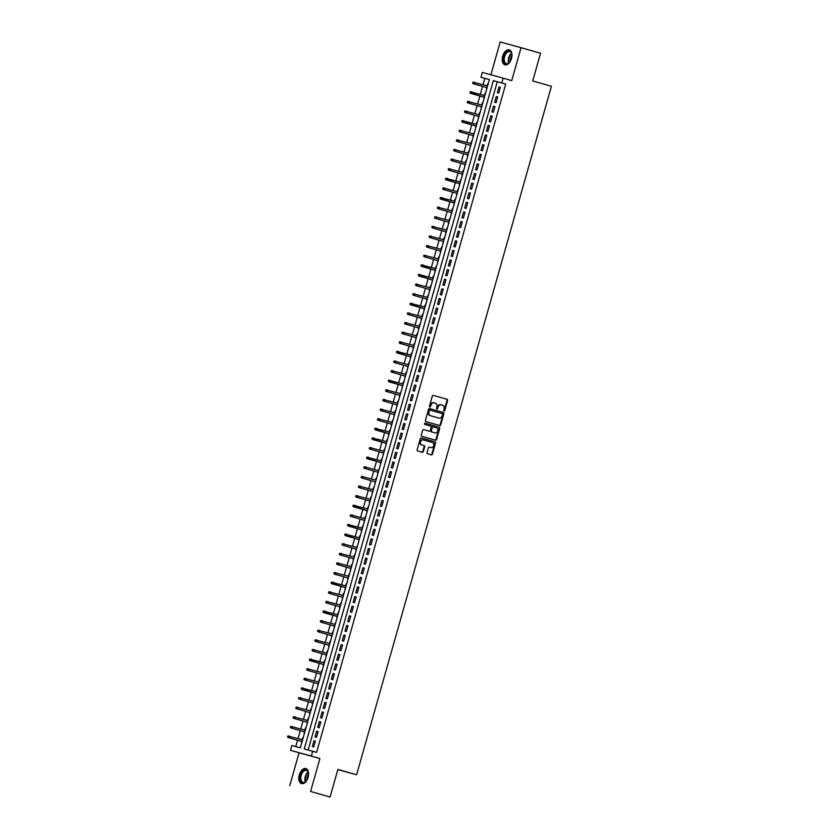 <?xml version="1.0" encoding="UTF-8"?>
<svg xmlns="http://www.w3.org/2000/svg" width="839" height="839" viewBox="0 0 839 839"><rect width="100%" height="100%" fill="white"/><g stroke="black" fill="none" stroke-linecap="round" stroke-linejoin="round"><path stroke-width="1.26" d="M444.041 411.037L444.041 411.037A0.682 0.556 105.4 0 0 444.764 410.533L447.607 400.507A0.986 0.797 105.4 0 0 447.103 399.343L433.344 395.389A0.986 0.797 105.4 0 0 432.305 396.113L429.474 406.139A0.682 0.556 105.4 0 0 429.82 406.957L429.82 406.957A0.682 0.556 105.4 0 0 430.543 406.454L430.91 405.153A3.136 2.548 105.4 0 1 434.183 402.825L435.357 403.16A3.136 2.548 105.4 0 1 436.951 406.884L436.584 408.184A0.682 0.556 105.4 0 0 436.93 409.002L436.93 409.002A0.682 0.556 105.4 0 0 437.654 408.488L438.021 407.198A3.136 2.548 105.4 0 1 441.304 404.87L442.468 405.206A3.136 2.548 105.4 0 1 444.062 408.929L443.695 410.229A0.682 0.556 105.4 0 0 444.041 411.037M443.789 410.869A0.682 0.556 105.4 0 0 444.198 410.376L447.04 400.35A0.986 0.797 105.4 0 0 446.537 399.186L433.249 395.368M429.568 406.779A0.682 0.556 105.4 0 0 429.977 406.296L430.344 404.996L430.91 405.153M436.679 408.824A0.682 0.556 105.4 0 0 437.088 408.341L437.455 407.041L438.021 407.198M308.102 777.302A7.792 4.562 -74 0 0 305.857 768.597A7.792 4.562 -74 0 0 299.303 774.879A7.792 4.562 -74 0 0 301.558 783.584A7.792 4.562 -74 0 0 308.102 777.302M511.486 58.531A7.792 4.562 -74 0 0 509.242 49.826A7.792 4.562 -74 0 0 502.697 56.108A7.792 4.562 -74 0 0 504.942 64.813A7.792 4.562 -74 0 0 511.486 58.531M427.03 452.609A0.986 0.797 105.4 0 0 427.523 453.773L431.382 454.885A0.986 0.797 105.4 0 0 432.421 454.161L435.567 443.023A0.986 0.797 105.4 0 0 435.074 441.859L421.304 437.906A0.986 0.797 105.4 0 0 420.276 438.64L417.119 449.777A0.986 0.797 105.4 0 0 417.623 450.931L422.29 452.273A0.986 0.797 105.4 0 0 423.317 451.55L424.67 446.788A0.986 0.797 105.4 0 0 424.167 445.624L421.86 444.953A2.622 2.129 105.4 0 1 423.265 439.898L432.347 442.51A2.622 2.129 105.4 0 1 430.931 447.565L429.411 447.124A0.986 0.797 105.4 0 0 428.372 447.848L427.03 452.609M430.386 447.407A2.622 2.129 105.4 0 1 430.376 447.407A2.622 2.129 105.4 0 0 430.376 447.407L430.931 447.565A2.622 2.129 105.4 0 0 430.931 447.565L429.316 447.103M423.286 439.909A2.622 2.129 105.4 0 0 423.265 439.898L422.699 439.751A2.622 2.129 105.4 0 0 421.293 444.796L421.86 444.953M441.324 404.88A3.136 2.548 105.4 0 0 441.304 404.87L440.737 404.713A3.136 2.548 105.4 0 0 440.737 404.713A3.136 2.548 105.4 0 0 437.455 407.041M433.627 402.678L434.183 402.825A3.136 2.548 105.4 0 0 434.183 402.825L433.648 402.678A3.136 2.548 105.4 0 0 433.627 402.678A3.136 2.548 105.4 0 0 430.344 404.996M312.706 751.262L311.342 756.065L290.493 750.328L291.846 745.514L300.299 747.843L489.41 79.558L480.957 77.23L482.32 72.427L503.169 78.163L501.806 82.977L493.353 80.649L304.253 748.933L316.597 752.373L505.707 84.089L501.806 82.977M503.169 78.163L511.738 80.628L521.061 47.687L540.536 53.276L532.713 80.922L551.412 86.291L356.596 774.775L337.897 769.405L330.073 797.05L310.587 791.46L319.911 758.529L311.342 756.065M439.688 425.53A0.986 0.797 105.4 0 0 440.727 424.807L443.873 413.669A0.986 0.797 105.4 0 0 443.38 412.505L429.61 408.562A0.986 0.797 105.4 0 0 429.61 408.551A0.986 0.797 105.4 0 0 428.582 409.285L425.425 420.423A0.986 0.797 105.4 0 0 425.929 421.587L439.688 425.53M439.72 428.351L436.574 439.489A0.986 0.797 105.4 0 1 435.546 440.213A0.986 0.797 105.4 0 0 435.546 440.213L421.776 436.259A0.986 0.797 105.4 0 1 421.272 435.095L422.625 430.334A0.986 0.797 105.4 0 1 423.653 429.599A0.986 0.797 105.4 0 0 423.653 429.599L429.243 431.204A0.986 0.797 105.4 0 0 430.271 430.48L431.162 427.324A0.986 0.797 105.4 0 0 430.669 426.16L424.859 424.492A0.682 0.556 105.4 0 1 425.226 423.171L439.227 427.187A0.986 0.797 105.4 0 1 439.72 428.351L439.164 428.194L436.007 439.332L436.574 439.489M330.073 797.05L310.587 791.46M521.061 47.687L500.201 41.95L490.909 74.786M302.69 737.67L302.124 739.673M301.631 741.414L301.516 743.564M305.406 728.053L304.84 730.056M304.347 731.797L304.232 733.947M308.133 718.436L307.567 720.439M307.074 722.18L306.959 724.33M310.849 708.819L310.283 710.822M309.79 712.563L309.675 714.713M312.999 701.205L314.027 699.338M312.507 702.946L312.402 705.096M316.293 689.585L315.726 691.598M315.233 693.339L315.118 695.479M319.009 679.968L318.442 681.981M317.95 683.722L317.845 685.872M321.736 670.351L321.169 672.364M320.676 674.105L320.561 676.255M324.452 660.744L323.885 662.747M323.393 664.488L323.288 666.638M327.179 651.127L326.612 653.13M326.119 654.871L326.004 657.021M329.895 641.51L329.328 643.513M328.836 645.254L328.72 647.404M332.622 631.893L332.055 633.896M331.562 635.637L331.447 637.787M334.771 624.279L335.799 622.412M334.279 626.03L334.163 628.17M338.065 612.659L337.488 614.672M336.995 616.413L336.89 618.563M340.781 603.042L340.214 605.055M339.722 606.796L339.606 608.946M343.497 593.435L342.931 595.438M342.438 597.179L342.333 599.329M346.224 583.818L345.658 585.821M345.165 587.562L345.049 589.712M348.94 574.201L348.374 576.204M347.881 577.945L347.776 580.095M351.667 564.584L351.101 566.587M350.608 568.328L350.492 570.478M354.383 554.967L353.817 556.97M353.324 558.711L353.209 560.861M356.544 547.364L357.561 545.486M356.051 549.105L355.935 551.244M359.826 535.733L359.26 537.747M358.767 539.487L358.652 541.637M362.553 526.126L361.976 528.13M361.483 529.87L361.378 532.02M365.269 516.509L364.703 518.512M364.21 520.253L364.095 522.403M367.985 506.892L367.419 508.895M366.926 510.636L366.821 512.786M370.712 497.275L370.146 499.278M369.653 501.019L369.538 503.169M373.428 487.658L372.862 489.661M372.369 491.402L372.264 493.552M376.155 478.041L375.589 480.044M375.096 481.796L374.981 483.935M378.305 470.438L379.333 468.561M377.812 472.179L377.707 474.329M381.598 458.807L381.032 460.821M380.539 462.562L380.424 464.712M384.314 449.201L383.748 451.204M383.255 452.945L383.14 455.095M387.041 439.584L386.464 441.587M385.971 443.328L385.867 445.478M389.757 429.967L389.191 431.97M388.698 433.711L388.583 435.861M392.484 420.349L391.907 422.353M391.414 424.094L391.31 426.243M395.2 410.732L394.634 412.736M394.141 414.476L394.026 416.626M397.917 401.115L397.35 403.129M396.857 404.87L396.753 407.009M400.077 393.512L401.105 391.635M399.584 395.253L399.469 397.403M403.36 381.892L402.793 383.895M402.301 385.636L402.196 387.786M406.086 372.275L405.52 374.278M405.027 376.019L404.912 378.169M408.803 362.658L408.236 364.661M407.744 366.402L407.628 368.552M411.529 353.041L410.963 355.044M410.47 356.785L410.355 358.935M414.246 343.424L413.679 345.427M413.187 347.168L413.071 349.318M416.973 333.807L416.396 335.81M415.903 337.561L415.798 339.701M419.689 324.19L419.122 326.203M418.63 327.944L418.514 330.094M422.405 314.573L421.839 316.586M421.346 318.327L421.241 320.477M425.132 304.966L424.565 306.969M424.073 308.71L423.957 310.86M427.848 295.349L427.282 297.352M426.789 299.093L426.684 301.243M430.575 285.732L430.008 287.735M429.516 289.476L429.4 291.626M433.291 276.115L432.725 278.118M432.232 279.859L432.116 282.009M436.018 266.498L435.451 268.501M434.959 270.242L434.843 272.392M438.734 256.881L438.168 258.894M437.675 260.635L437.559 262.775M441.461 247.264L440.884 249.277M440.391 251.018L440.286 253.168M444.177 237.657L443.611 239.66M443.118 241.401L443.002 243.551M446.893 228.04L446.327 230.043M445.834 231.784L445.729 233.934M449.62 218.423L449.054 220.426M448.561 222.167L448.446 224.317M452.336 208.806L451.77 210.809M451.277 212.55L451.172 214.7M455.063 199.189L454.497 201.192M454.004 202.933L453.889 205.083M457.779 189.572L457.213 191.575M456.72 193.327L456.605 195.466M460.506 179.955L459.94 181.969M459.447 183.71L459.332 185.859M463.222 170.338L462.656 172.352M462.163 174.093L462.048 176.242M465.949 160.731L465.372 162.735M464.879 164.475L464.775 166.625M468.665 151.114L468.099 153.118M467.606 154.858L467.491 157.008M471.382 141.497L470.815 143.5M470.322 145.241L470.218 147.391M473.542 133.883L474.57 132.017M473.049 135.624L472.934 137.774M476.825 122.263L476.258 124.266M475.765 126.018L475.661 128.157M479.551 112.646L478.985 114.66M478.492 116.401L478.377 118.54M482.268 103.029L481.701 105.043M481.208 106.784L481.104 108.934M484.994 93.423L484.428 95.426M483.935 97.167L483.82 99.317M498.765 93.066L500.39 87.298L498.985 86.91L497.349 92.678L498.765 93.066M496.038 102.683L497.674 96.905L496.269 96.516L494.632 102.295L496.038 102.683M493.322 112.29L494.947 106.522L493.542 106.134L491.906 111.902L493.322 112.29M490.595 121.907L492.231 116.139L490.825 115.751L489.189 121.519L490.595 121.907M487.879 131.524L489.515 125.756L488.099 125.368L486.463 131.136L487.879 131.524M485.152 141.141L486.788 135.373L485.382 134.985L483.746 140.753L485.152 141.141M482.435 150.758L484.072 144.99L482.656 144.602L481.03 150.37L482.435 150.758M479.709 160.375L481.345 154.607L479.939 154.219L478.303 159.987L479.709 160.375M476.992 169.992L478.629 164.224L477.213 163.836L475.587 169.604L476.992 169.992M474.276 179.609L475.902 173.83L474.496 173.442L472.86 179.221L474.276 179.609M471.549 189.215L473.186 183.447L471.77 183.059L470.144 188.827L471.549 189.215M468.833 198.833L470.459 193.064L469.053 192.676L467.417 198.444L468.833 198.833M466.106 208.45L467.743 202.681L466.337 202.293L464.701 208.062L466.106 208.45M463.39 218.067L465.016 212.298L463.61 211.91L461.974 217.679L463.39 218.067M460.663 227.684L462.299 221.916L460.894 221.527L459.258 227.296L460.663 227.684M457.947 237.301L459.583 231.533L458.167 231.145L456.542 236.913L457.947 237.301M455.22 246.918L456.856 241.139L455.451 240.751L453.815 246.53L455.22 246.918M452.504 256.524L454.14 250.756L452.724 250.368L451.099 256.136L452.504 256.524M449.788 266.141L451.413 260.373L450.008 259.985L448.372 265.753L449.788 266.141M447.061 275.758L448.697 269.99L447.281 269.602L445.656 275.37L447.061 275.758M444.345 285.375L445.97 279.607L444.565 279.219L442.929 284.987L444.345 285.375M441.618 294.992L443.254 289.224L441.849 288.836L440.213 294.604L441.618 294.992M438.902 304.609L440.527 298.841L439.122 298.453L437.486 304.221L438.902 304.609M436.175 314.226L437.811 308.458L436.406 308.07L434.77 313.838L436.175 314.226M433.459 323.833L435.095 318.065L433.679 317.677L432.054 323.455L433.459 323.833M430.732 333.45L432.368 327.682L430.963 327.294L429.327 333.062L430.732 333.45M428.016 343.067L429.652 337.299L428.236 336.911L426.611 342.679L428.016 343.067M425.3 352.684L426.925 346.916L425.52 346.528L423.884 352.296L425.3 352.684M422.573 362.301L424.209 356.533L422.793 356.145L421.168 361.913L422.573 362.301M419.857 371.918L421.482 366.15L420.077 365.762L418.441 371.53L419.857 371.918M417.13 381.535L418.766 375.767L417.361 375.379L415.724 381.147L417.13 381.535M414.414 391.152L416.039 385.374L414.634 384.986L412.998 390.764L414.414 391.152M411.687 400.759L413.323 394.991L411.918 394.603L410.281 400.371L411.687 400.759M408.971 410.376L410.607 404.608L409.191 404.22L407.565 409.988L408.971 410.376M406.244 419.993L407.88 414.225L406.475 413.837L404.838 419.605L406.244 419.993M403.528 429.61L405.164 423.842L403.748 423.454L402.122 429.222L403.528 429.61M400.811 439.227L402.437 433.459L401.032 433.071L399.395 438.839L400.811 439.227M398.085 448.844L399.721 443.076L398.305 442.688L396.679 448.456L398.085 448.844M395.368 458.461L396.994 452.693L395.589 452.305L393.952 458.073L395.368 458.461M392.642 468.068L394.278 462.299L392.872 461.911L391.236 467.68L392.642 468.068M389.925 477.685L391.551 471.917L390.145 471.528L388.509 477.297L389.925 477.685M387.199 487.302L388.835 481.534L387.429 481.146L385.793 486.914L387.199 487.302M384.482 496.919L386.118 491.151L384.702 490.763L383.077 496.531L384.482 496.919M381.755 506.536L383.392 500.768L381.986 500.38L380.35 506.148L381.755 506.536M379.039 516.153L380.675 510.385L379.259 509.997L377.634 515.765L379.039 516.153M376.323 525.77L377.949 520.002L376.543 519.614L374.907 525.382L376.323 525.77M373.596 535.387L375.232 529.608L373.816 529.22L372.191 534.999L373.596 535.387M370.88 544.993L372.506 539.225L371.1 538.837L369.464 544.605L370.88 544.993M368.153 554.61L369.789 548.842L368.373 548.454L366.748 554.222L368.153 554.61M365.437 564.228L367.062 558.459L365.657 558.071L364.021 563.839L365.437 564.228M362.71 573.845L364.346 568.076L362.941 567.688L361.305 573.457L362.71 573.845M359.994 583.462L361.63 577.693L360.214 577.305L358.578 583.074L359.994 583.462M357.267 593.079L358.903 587.31L357.498 586.922L355.862 592.691L357.267 593.079M354.551 602.696L356.187 596.917L354.771 596.539L353.146 602.308L354.551 602.696M351.824 612.302L353.46 606.534L352.055 606.146L350.419 611.914L351.824 612.302M349.108 621.919L350.744 616.151L349.328 615.763L347.703 621.531L349.108 621.919M346.392 631.536L348.017 625.768L346.612 625.38L344.976 631.148L346.392 631.536M343.665 641.153L345.301 635.385L343.885 634.997L342.26 640.765L343.665 641.153M340.949 650.77L342.574 645.002L341.169 644.614L339.533 650.382L340.949 650.77M338.222 660.387L339.858 654.619L338.453 654.231L336.817 659.999L338.222 660.387M335.506 670.004L337.131 664.236L335.726 663.848L334.09 669.616L335.506 670.004M332.779 679.621L334.415 673.843L333.01 673.455L331.374 679.233L332.779 679.621M330.063 689.228L331.699 683.46L330.283 683.072L328.657 688.84L330.063 689.228M327.336 698.845L328.972 693.077L327.567 692.689L325.931 698.457L327.336 698.845M324.62 708.462L326.256 702.694L324.84 702.306L323.214 708.074L324.62 708.462M321.903 718.079L323.529 712.311L322.124 711.923L320.488 717.691L321.903 718.079M319.177 727.696L320.813 721.928L319.397 721.54L317.771 727.308L319.177 727.696M316.46 737.313L318.086 731.545L316.681 731.157L315.044 736.925L316.46 737.313M505.707 84.089L497.254 81.761L308.154 750.014M313.964 740.764L312.328 746.542L313.734 746.93L315.37 741.152L313.964 740.764L315.359 741.173M489.399 79.6L484.848 78.352L483.075 84.645M482.582 86.386L480.348 94.251M479.856 95.992L477.632 103.868M477.139 105.609L474.905 113.485M474.413 115.226L472.189 123.102M471.696 124.843L469.462 132.719M468.97 134.46L466.746 142.336M466.253 144.077L464.019 151.953M463.527 153.694L461.303 161.56M460.81 163.311L458.587 171.177M458.094 172.918L455.86 180.794M455.367 182.535L453.144 190.411M452.651 192.152L450.417 200.028M449.924 201.769L447.701 209.645M447.208 211.386L444.974 219.262M444.481 221.003L442.258 228.869M441.765 230.62L439.531 238.486M439.038 240.227L436.815 248.103M436.322 249.844L434.099 257.72M433.606 259.461L431.372 267.337M430.879 269.078L428.656 276.954M428.163 278.695L425.929 286.571M425.436 288.312L423.213 296.188M422.72 297.929L420.486 305.795M419.993 307.535L417.77 315.412M417.277 317.152L415.043 325.029M414.55 326.77L412.327 334.646M411.834 336.387L409.61 344.263M409.117 346.004L406.884 353.88M406.391 355.621L404.167 363.497M403.674 365.238L401.441 373.103M400.948 374.855L398.724 382.72M398.231 384.461L395.998 392.337M395.505 394.078L393.281 401.954M392.788 403.695L390.555 411.571M390.062 413.312L387.838 421.188M387.345 422.929L385.122 430.806M384.629 432.546L382.395 440.423M381.902 442.163L379.679 450.029M379.186 451.77L376.952 459.646M376.459 461.387L374.236 469.263M373.743 471.004L371.509 478.88M371.016 480.621L368.793 488.497M368.3 490.238L366.066 498.114M365.573 499.855L363.35 507.731M362.857 509.472L360.623 517.338M360.13 519.089L357.907 526.955M357.414 528.696L355.191 536.572M354.698 538.313L352.464 546.189M351.971 547.93L349.748 555.806M349.255 557.547L347.021 565.423M346.528 567.164L344.305 575.04M343.812 576.781L341.578 584.657M341.085 586.398L338.862 594.264M338.369 596.005L336.135 603.881M335.642 605.622L333.419 613.498M332.926 615.239L330.702 623.115M330.209 624.856L327.976 632.732M327.483 634.473L325.259 642.349M324.766 644.09L322.533 651.966M322.04 653.707L319.816 661.572M319.323 663.324L317.09 671.19M316.597 672.93L314.373 680.807M313.88 682.547L311.647 690.424M311.154 692.165L308.93 700.041M308.437 701.782L306.214 709.658M305.721 711.399L303.487 719.275M302.994 721.016L300.771 728.892M300.278 730.633L298.044 738.498M297.551 740.239L295.758 746.595M487.711 83.806L487.144 85.809M486.651 87.55L486.536 89.7M337.834 769.604L356.596 774.775M319.911 758.529L299.062 752.782L289.738 785.724M299.062 752.782L290.493 750.328M484.848 78.352L480.957 77.23M497.254 81.761L493.353 80.649M498.985 86.91L500.39 87.308M496.269 96.516L497.663 96.925M493.542 106.134L494.947 106.543M490.825 115.751L492.231 116.16M488.099 125.368L489.504 125.766M485.382 134.985L486.788 135.383M482.656 144.602L484.061 145M479.939 154.219L481.345 154.617M477.213 163.836L478.618 164.234M474.496 173.442L475.902 173.851M471.77 183.059L473.175 183.468M469.053 192.676L470.459 193.085M466.337 202.293L467.743 202.692M463.61 211.91L465.016 212.309M460.894 221.527L462.299 221.926M458.167 231.145L459.573 231.543M455.451 240.751L456.856 241.16M452.724 250.368L454.13 250.777M450.008 259.985L451.413 260.394M447.281 269.602L448.687 270.001M444.565 279.219L445.97 279.618M441.849 288.836L443.254 289.235M439.122 298.453L440.527 298.852M436.406 308.07L437.811 308.469M433.679 317.677L435.084 318.086M430.963 327.294L432.368 327.703M428.236 336.911L429.641 337.32M425.52 346.528L426.925 346.927M422.793 356.145L424.198 356.544M420.077 365.762L421.482 366.161M417.361 375.379L418.755 375.778M414.634 384.986L416.039 385.395M411.918 394.603L413.323 395.012M409.191 404.22L410.596 404.629M406.475 413.837L407.88 414.235M403.748 423.454L405.153 423.852M401.032 433.071L402.437 433.469M398.305 442.688L399.71 443.086M395.589 452.305L396.994 452.703M392.872 461.911L394.267 462.32M390.145 471.528L391.551 471.938M387.429 481.146L388.835 481.555M384.702 490.763L386.108 491.161M381.986 500.38L383.392 500.778M379.259 509.997L380.665 510.395M376.543 519.614L377.949 520.012M373.816 529.22L375.222 529.629M371.1 538.837L372.506 539.246M368.373 548.454L369.779 548.863M365.657 558.071L367.062 558.47M362.941 567.688L364.346 568.087M360.214 577.305L361.619 577.704M357.498 586.922L358.903 587.321M354.771 596.539L356.176 596.938M352.055 606.146L353.46 606.555M349.328 615.763L350.733 616.172M346.612 625.38L348.017 625.789M343.885 634.997L345.29 635.396M341.169 644.614L342.574 645.013M338.453 654.231L339.858 654.63M335.726 663.848L337.131 664.247M333.01 673.455L334.415 673.864M330.283 683.072L331.688 683.481M327.567 692.689L328.972 693.098M324.84 702.306L326.245 702.704M322.124 711.923L323.529 712.321M319.397 721.54L320.802 721.939M316.681 731.157L318.086 731.556M439.217 425.394A0.986 0.797 105.4 0 0 440.16 424.649L443.317 413.512A0.986 0.797 105.4 0 0 442.814 412.348L429.526 408.541M442.51 414.403A0.682 0.556 105.4 0 0 442.163 413.585L430.082 410.124A0.682 0.556 105.4 0 0 429.358 410.628L428.97 411.991A3.136 2.548 105.4 0 0 430.564 415.714L438.818 418.084A3.136 2.548 105.4 0 0 438.839 418.095A3.136 2.548 105.4 0 0 442.122 415.766L442.51 414.403M429.516 409.967L430.071 410.114L429.516 409.967A0.682 0.556 105.4 0 0 428.792 410.47L429.358 410.628M438.304 417.948A3.136 2.548 105.4 0 1 438.283 417.937A3.136 2.548 105.4 0 0 438.283 417.937L429.998 415.567A3.136 2.548 105.4 0 1 428.404 411.844L428.792 410.47M435.063 440.076A0.986 0.797 105.4 0 0 436.007 439.332M423.569 429.589L428.677 431.047A0.986 0.797 105.4 0 0 428.687 431.057L429.243 431.204L428.687 431.057M425.153 423.15L439.227 427.187M435.032 432.872A2.622 2.129 105.4 0 0 436.458 427.817L433.27 426.904A0.986 0.797 105.4 0 0 432.232 427.628L431.34 430.785A0.986 0.797 105.4 0 0 431.844 431.949L434.466 432.714A2.622 2.129 105.4 0 0 434.487 432.714A2.622 2.129 105.4 0 0 434.508 432.725L435.053 432.872M432.693 426.747L432.704 426.747A0.986 0.797 105.4 0 0 431.676 427.471L432.232 427.628M434.466 432.714L431.277 431.802A0.986 0.797 105.4 0 1 430.774 430.638L431.676 427.471M439.164 428.194A0.986 0.797 105.4 0 0 438.661 427.03M421.807 452.137A0.986 0.797 105.4 0 0 422.751 451.392L424.104 446.631A0.986 0.797 105.4 0 0 423.601 445.467L421.293 444.796M430.91 454.748A0.986 0.797 105.4 0 0 431.854 454.004L435.001 442.866A0.986 0.797 105.4 0 0 434.508 441.702L421.22 437.895M473.29 83.722L487.113 87.686L473.29 83.722L472.609 83.103L473.448 82.295L472.609 83.103M472.881 82.138L487.606 85.945M473.448 82.295L474.801 82.264L474.308 83.994L473.175 83.26M510.626 60.765A6.743 3.943 106 0 1 509.168 62.778A6.743 3.943 106 0 1 504.585 63.124A6.743 3.943 106 0 1 503.914 56.454A6.743 3.943 106 0 1 508.014 51.085A6.743 3.943 106 0 1 511.738 53.79A6.743 3.943 106 0 1 511.916 56.276M511.79 53.99A6.251 3.65 -74 0 0 509.829 51.609A6.251 3.65 -74 0 0 504.585 56.643A6.251 3.65 -74 0 0 506.389 63.617A6.251 3.65 -74 0 0 509.304 62.631M510.385 61.205A4.919 2.874 106 0 1 510.657 58.373A4.919 2.874 106 0 1 511.937 55.773M509.734 50.025A7.74 4.531 -74 0 0 503.348 56.297A7.74 4.531 -74 0 0 505.466 64.907M307.242 779.536A6.743 3.943 106 0 1 305.774 781.549A6.743 3.943 106 0 1 304.641 782.409A6.743 3.943 106 0 1 300.11 778.602A6.743 3.943 106 0 1 304.012 770.129A6.743 3.943 106 0 1 308.353 772.562A6.743 3.943 106 0 1 308.532 775.037M308.395 772.761A6.251 3.65 -74 0 0 306.434 770.38A6.251 3.65 -74 0 0 304.431 770.695A6.251 3.65 -74 0 0 300.876 776.977A6.251 3.65 -74 0 0 302.994 782.388A6.251 3.65 -74 0 0 305.008 782.074A6.251 3.65 -74 0 0 305.92 781.403M306.35 768.797A7.74 4.531 -74 0 0 303.97 769.216A7.74 4.531 -74 0 0 299.575 776.914A7.74 4.531 -74 0 0 302.071 783.678M306.99 779.966A4.919 2.874 106 0 1 308.553 774.544M470.165 91.755L470.459 92.877L470.165 91.755L472.074 91.881L471.581 93.611L470.574 93.328L484.386 97.293M470.459 92.877L484.397 97.282M470.731 91.912L484.879 95.552M470.574 93.328L469.892 92.72M467.847 102.945L481.67 106.91L467.847 102.945L467.176 102.337L468.005 101.529L467.176 102.337M467.449 101.372L482.163 105.169M468.005 101.529L469.358 101.498L468.865 103.228L467.732 102.494M465.131 112.562L478.943 116.527L465.131 112.562L464.449 111.954L465.288 111.147L464.449 111.954M464.722 110.989L479.436 114.786M465.288 111.147L466.631 111.115L466.148 112.846L465.016 112.101M462.006 120.606L462.289 121.718L462.006 120.606L463.915 120.732L463.422 122.463L462.404 122.179L476.227 126.144M462.289 121.718L476.227 126.133M462.562 120.764L476.72 124.403M462.404 122.179L461.733 121.561M459.688 131.796L473.511 135.761L459.688 131.796L459.006 131.178L459.845 130.37L459.006 131.178M459.279 130.223L474.004 134.02M459.845 130.37L461.188 130.339L460.705 132.069L459.573 131.335M456.961 141.413L470.784 145.378L456.961 141.413L456.29 140.795L457.119 139.987L456.29 140.795M456.563 139.84L471.277 143.637M457.119 139.987L458.472 139.956L457.979 141.686L456.856 140.952M454.245 151.03L468.068 154.995L454.245 151.03L453.563 150.412L454.402 149.604L453.563 150.412M453.836 149.447L468.561 153.254M454.402 149.604L455.745 149.573L455.262 151.303L454.13 150.569M451.529 160.637L465.341 164.612L451.529 160.637L450.847 160.029L451.686 159.221L450.847 160.029M451.12 159.064L465.834 162.86M451.686 159.221L453.029 159.19L452.536 160.92L451.413 160.186M448.802 170.254L462.625 174.218L448.802 170.254L448.12 169.646L448.959 168.838L448.12 169.646M448.393 168.681L463.118 172.477M448.959 168.838L450.312 168.807L449.819 170.537L448.687 169.803M445.677 178.298L445.97 179.41L445.677 178.298L447.586 178.424L447.093 180.154L446.086 179.871L459.898 183.835M445.97 179.41L459.908 183.825M446.243 178.455L460.391 182.094M446.086 179.871L445.404 179.263M443.359 189.488L457.182 193.452L443.359 189.488L442.688 188.88L443.516 188.072L442.688 188.88M442.95 187.915L457.675 191.712M443.516 188.072L444.869 188.041L444.376 189.771L443.244 189.027M440.234 197.532L440.527 198.644L440.234 197.532L442.143 197.647L441.66 199.388L440.643 199.105L454.455 203.069M440.527 198.644L454.465 203.059M440.8 197.689L454.948 201.329M440.643 199.105L439.961 198.486M437.916 208.722L451.739 212.687L437.916 208.722L437.245 208.103L438.073 207.296L437.245 208.103M437.518 207.149L452.231 210.946M438.073 207.296L439.426 207.264L438.933 208.995L437.801 208.261M435.2 218.339L449.022 222.304L435.2 218.339L434.518 217.721L435.357 216.913L434.518 217.721M434.791 216.756L449.515 220.563M435.357 216.913L436.7 216.882L436.217 218.612L435.084 217.878M432.473 227.946L446.296 231.921L432.473 227.946L431.802 227.338L432.63 226.53L431.802 227.338M432.075 226.373L446.788 230.18M432.63 226.53L433.983 226.499L433.49 228.229L432.368 227.495M429.757 237.563L443.579 241.527L429.757 237.563L429.075 236.955L429.914 236.147L429.075 236.955M429.348 235.99L444.072 239.786M429.914 236.147L431.256 236.116L430.774 237.846L429.641 237.112M427.041 247.18L440.853 251.144L427.041 247.18L426.359 246.572L427.198 245.764L426.359 246.572M426.632 245.607L441.345 249.403M427.198 245.764L428.54 245.733L428.047 247.463L426.925 246.729M424.314 256.797L438.136 260.761L424.314 256.797L423.632 256.189L424.471 255.381L423.632 256.189M423.905 255.224L438.629 259.02M424.471 255.381L425.824 255.35L425.331 257.08L424.198 256.335M421.188 264.841L421.482 265.953L421.188 264.841L423.097 264.967L422.604 266.697L421.598 266.414L435.41 270.378M421.482 265.953L435.42 270.368M421.755 264.998L435.902 268.637M421.598 266.414L420.916 265.795M418.462 274.458L418.755 275.57L418.462 274.458L420.381 274.573L419.888 276.304L418.871 276.031L432.693 279.995M418.755 275.57L432.693 279.985M419.028 274.605L433.186 278.254M418.871 276.031L418.2 275.412M416.154 285.648L429.967 289.612L416.154 285.648L415.473 285.029L416.312 284.222L415.473 285.029M415.745 284.075L430.459 287.871M416.312 284.222L417.654 284.19L417.172 285.921L416.039 285.187M413.428 295.265L427.25 299.229L413.428 295.265L412.757 294.646L413.585 293.839L412.757 294.646M413.029 293.681L427.743 297.488M413.585 293.839L414.938 293.807L414.445 295.538L413.312 294.804M410.302 303.298L410.596 304.421L410.302 303.298L412.211 303.424L411.729 305.155L410.711 304.872L424.534 308.846M410.596 304.421L424.534 308.825M410.869 303.456L425.027 307.095M410.711 304.872L410.03 304.263M407.985 314.489L421.807 318.453L407.985 314.489L407.314 313.88L408.142 313.073L407.314 313.88M407.586 312.916L422.3 316.712M408.142 313.073L409.495 313.041L409.002 314.772L407.869 314.038M405.268 324.106L419.091 328.07L405.268 324.106L404.587 323.497L405.426 322.69L404.587 323.497M404.859 322.533L419.584 326.329M405.426 322.69L406.768 322.658L406.286 324.389L405.153 323.644M402.552 333.723L416.364 337.687L402.552 333.723L401.871 333.114L402.71 332.307L401.871 333.114M402.143 332.15L416.857 335.946M402.71 332.307L404.052 332.275L403.559 334.006L402.437 333.261M399.825 343.34L413.648 347.304L399.825 343.34L399.144 342.721L399.983 341.924L399.144 342.721M399.416 341.767L414.141 345.563M399.983 341.924L401.336 341.882L400.843 343.623L399.71 342.878M396.7 351.384L396.994 352.495L396.7 351.384L398.609 351.499L398.116 353.229L397.109 352.957L410.921 356.921M396.994 352.495L410.932 356.911M397.267 351.531L411.414 355.18M397.109 352.957L396.428 352.338M394.382 362.574L408.205 366.538L394.382 362.574L393.711 361.955L394.54 361.148L393.711 361.955M393.973 360.99L408.698 364.797M394.54 361.148L395.893 361.116L395.4 362.847L394.267 362.112M391.666 372.18L405.478 376.155L391.666 372.18L390.984 371.572L391.823 370.765L390.984 371.572M391.257 370.607L405.971 374.414M391.823 370.765L393.166 370.733L392.673 372.464L391.551 371.729M388.541 380.224L388.824 381.346L388.541 380.224L390.45 380.35L389.957 382.081L388.939 381.797L402.762 385.762M388.824 381.346L402.762 385.751M389.097 380.382L403.255 384.021M388.939 381.797L388.268 381.189M386.223 391.414L400.046 395.379L386.223 391.414L385.541 390.806L386.38 389.999L385.541 390.806M385.814 389.841L400.528 393.638M386.38 389.999L387.723 389.967L387.24 391.698L386.108 390.964M383.496 401.032L397.319 404.996L383.496 401.032L382.825 400.423L383.654 399.616L382.825 400.423M383.098 399.458L397.812 403.255M383.654 399.616L385.007 399.584L384.514 401.315L383.381 400.57M380.78 410.649L394.603 414.613L380.78 410.649L380.098 410.03L380.937 409.233L380.098 410.03M380.371 409.075L395.096 412.872M380.937 409.233L382.28 409.201L381.797 410.932L380.665 410.187M378.064 420.266L391.876 424.23L378.064 420.266L377.382 419.647L378.221 418.839L377.382 419.647M377.655 418.692L392.369 422.489M378.221 418.839L379.564 418.808L379.071 420.538L377.949 419.804M374.928 428.31L375.222 429.421L374.928 428.31L376.847 428.425L376.354 430.155L375.337 429.883L389.16 433.847M375.222 429.421L389.16 433.836M375.494 428.456L389.653 432.106M375.337 429.883L374.655 429.264M372.212 437.916L372.506 439.038L372.212 437.916L374.121 438.042L373.628 439.772L372.621 439.5L386.433 443.464M372.506 439.038L386.443 443.453M372.778 438.073L386.926 441.723M372.621 439.5L371.939 438.881M369.894 449.106L383.717 453.081L369.894 449.106L369.212 448.498L370.051 447.69L369.212 448.498M369.485 447.533L384.21 451.33M370.051 447.69L371.404 447.659L370.911 449.389L369.779 448.655M366.769 457.15L367.062 458.272L366.769 457.15L368.678 457.276L368.185 459.006L367.178 458.723L380.99 462.688M367.062 458.272L381 462.677M367.335 457.307L381.483 460.947M367.178 458.723L366.496 458.115M364.451 468.34L378.274 472.305L364.451 468.34L363.78 467.732L364.608 466.924L363.78 467.732M364.053 466.767L378.767 470.564M364.608 466.924L365.961 466.893L365.468 468.623L364.336 467.879M361.735 477.957L375.547 481.922L361.735 477.957L361.053 477.349L361.892 476.542L361.053 477.349M361.326 476.384L376.04 480.181M361.892 476.542L363.235 476.51L362.752 478.24L361.619 477.496M359.008 487.574L372.831 491.539L359.008 487.574L358.337 486.956L359.165 486.159L358.337 486.956M358.61 486.001L373.324 489.798M359.165 486.159L360.518 486.117L360.025 487.858L358.893 487.113M356.292 497.191L370.114 501.156L356.292 497.191L355.61 496.573L356.449 495.765L355.61 496.573M355.883 495.618L370.607 499.415M356.449 495.765L357.792 495.734L357.309 497.464L356.176 496.73M353.167 505.225L353.46 506.347L353.167 505.225L355.075 505.351L354.582 507.081L353.576 506.808L367.388 510.773M353.46 506.347L367.388 510.762M353.722 505.382L367.881 509.032M353.576 506.808L352.894 506.19M350.849 516.415L364.671 520.39L350.849 516.415L350.167 515.807L351.006 514.999L350.167 515.807M350.44 514.842L365.164 518.638M351.006 514.999L352.349 514.968L351.866 516.698L350.733 515.964M347.724 524.459L348.017 525.581L347.724 524.459L349.632 524.585L349.139 526.315L348.133 526.032L361.945 529.996M348.017 525.581L361.955 529.986M348.29 524.616L362.438 528.255M348.133 526.032L347.451 525.424M344.997 534.076L345.29 535.198L344.997 534.076L346.916 534.202L346.423 535.932L345.406 535.649L359.228 539.613M345.29 535.198L359.228 539.603M345.563 534.233L359.721 537.872M345.406 535.649L344.724 535.041M342.69 545.266L356.502 549.23L342.69 545.266L342.008 544.658L342.847 543.85L342.008 544.658M342.281 543.693L356.995 547.489M342.847 543.85L344.189 543.819L343.696 545.549L342.574 544.805M339.963 554.883L353.785 558.847L339.963 554.883L339.292 554.264L340.12 553.467L339.292 554.264M339.564 553.31L354.278 557.106M340.12 553.467L341.473 553.436L340.98 555.166L339.847 554.422M337.247 564.5L351.059 568.464L337.247 564.5L336.565 563.881L337.404 563.074L336.565 563.881M336.838 562.927L351.551 566.724M337.404 563.074L338.746 563.042L338.264 564.773L337.131 564.039M334.52 574.117L348.342 578.081L334.52 574.117L333.849 573.498L334.677 572.691L333.849 573.498M334.121 572.544L348.835 576.341M334.677 572.691L336.03 572.659L335.537 574.39L334.404 573.656M331.395 582.151L331.688 583.273L331.395 582.151L333.303 582.276L332.821 584.007L331.804 583.734L345.626 587.699M331.688 583.273L345.626 587.688M331.961 582.308L346.119 585.958M331.804 583.734L331.122 583.115M329.077 593.341L342.899 597.316L329.077 593.341L328.406 592.733L329.234 591.925L328.406 592.733M328.678 591.768L343.392 595.564M329.234 591.925L330.587 591.894L330.094 593.624L328.972 592.89M326.361 602.958L340.183 606.922L326.361 602.958L325.679 602.35L326.518 601.542L325.679 602.35M325.952 601.385L340.676 605.181M326.518 601.542L327.86 601.511L327.378 603.241L326.245 602.507M323.235 611.002L323.529 612.113L323.235 611.002L325.144 611.128L324.651 612.858L323.644 612.575L337.456 616.539M323.529 612.113L337.467 616.529M323.802 611.159L337.949 614.798M323.644 612.575L322.963 611.967M320.918 622.192L334.74 626.156L320.918 622.192L320.236 621.584L321.075 620.776L320.236 621.584M320.508 620.619L335.233 624.415M321.075 620.776L322.428 620.745L321.935 622.475L320.802 621.73M318.201 631.809L332.013 635.773L318.201 631.809L317.52 631.19L318.359 630.393L317.52 631.19M317.792 630.236L332.506 634.032M318.359 630.393L319.701 630.351L319.208 632.092L318.086 631.348M315.474 641.426L329.297 645.39L315.474 641.426L314.803 640.807L315.632 640L314.803 640.807M315.065 639.853L329.79 643.649M315.632 640L316.985 639.968L316.492 641.699L315.359 640.965M312.758 651.043L326.57 655.007L312.758 651.043L312.077 650.424L312.916 649.617L312.077 650.424M312.349 649.459L327.063 653.266M312.916 649.617L314.258 649.585L313.776 651.316L312.643 650.582M309.633 659.076L309.916 660.199L309.633 659.076L311.542 659.202L311.049 660.933L310.031 660.65L323.854 664.624M309.916 660.199L323.854 664.614M310.189 659.234L324.347 662.873M310.031 660.65L309.36 660.041M307.315 670.267L321.138 674.231L307.315 670.267L306.634 669.658L307.473 668.851L306.634 669.658M306.906 668.693L321.631 672.49M307.473 668.851L308.815 668.819L308.333 670.55L307.2 669.816M304.588 679.884L318.411 683.848L304.588 679.884L303.917 679.275L304.746 678.468L303.917 679.275M304.19 678.311L318.904 682.107M304.746 678.468L306.099 678.436L305.606 680.167L304.473 679.433M301.463 687.928L301.757 689.039L301.463 687.928L303.372 688.053L302.889 689.784L301.872 689.501L315.695 693.465M301.757 689.039L315.695 693.454M302.03 688.085L316.188 691.724M301.872 689.501L301.191 688.892M299.156 699.118L312.968 703.082L299.156 699.118L298.474 698.499L299.313 697.702L298.474 698.499M298.747 697.545L313.461 701.341M299.313 697.702L300.656 697.67L300.163 699.401L299.041 698.656M296.429 708.735L310.252 712.699L296.429 708.735L295.748 708.116L296.587 707.308L295.748 708.116M296.02 707.162L310.745 710.958M296.587 707.308L297.939 707.277L297.446 709.007L296.314 708.273M293.713 718.352L307.525 722.316L293.713 718.352L293.031 717.733L293.87 716.926L293.031 717.733M293.304 716.779L308.018 720.575M293.87 716.926L295.213 716.894L294.72 718.624L293.598 717.89M290.986 727.969L304.809 731.933L290.986 727.969L290.315 727.35L291.143 726.543L290.315 727.35M290.577 726.385L305.302 730.192M291.143 726.543L292.496 726.511L292.003 728.242L290.871 727.507M288.27 737.575L302.082 741.54L288.27 737.575L287.588 736.967L288.427 736.16L287.588 736.967M287.861 736.002L302.575 739.799M288.427 736.16L289.77 736.128L289.287 737.859L288.155 737.124M444.198 410.376L444.764 410.533M429.977 406.296L430.543 406.454M437.088 408.341L437.654 408.488M440.758 404.723L441.283 404.859M446.537 399.186L447.103 399.343M447.04 400.35L447.607 400.507M442.814 412.348L443.38 412.505M443.317 413.512L443.873 413.669M440.16 424.649L440.727 424.807M428.404 411.844L428.97 411.991M429.998 415.567L430.564 415.714M430.774 430.638L431.34 430.785M431.277 431.802L431.844 431.949M422.72 439.751L423.244 439.898M423.601 445.467L424.167 445.624M424.104 446.631L424.67 446.788M422.751 451.392L423.317 451.55M434.508 441.702L435.074 441.859M435.001 442.866L435.567 443.023M431.854 454.004L432.421 454.161M508.728 63.093A6.251 3.65 106 0 1 508.644 57.807A6.251 3.65 106 0 1 511.538 53.297M511.717 53.759A6.041 3.534 -74 0 0 509.147 57.954A6.041 3.534 -74 0 0 509.126 62.799M305.344 781.864A6.251 3.65 106 0 1 308.154 772.058M308.322 772.52A6.041 3.534 -74 0 0 305.732 781.56"/></g></svg>
